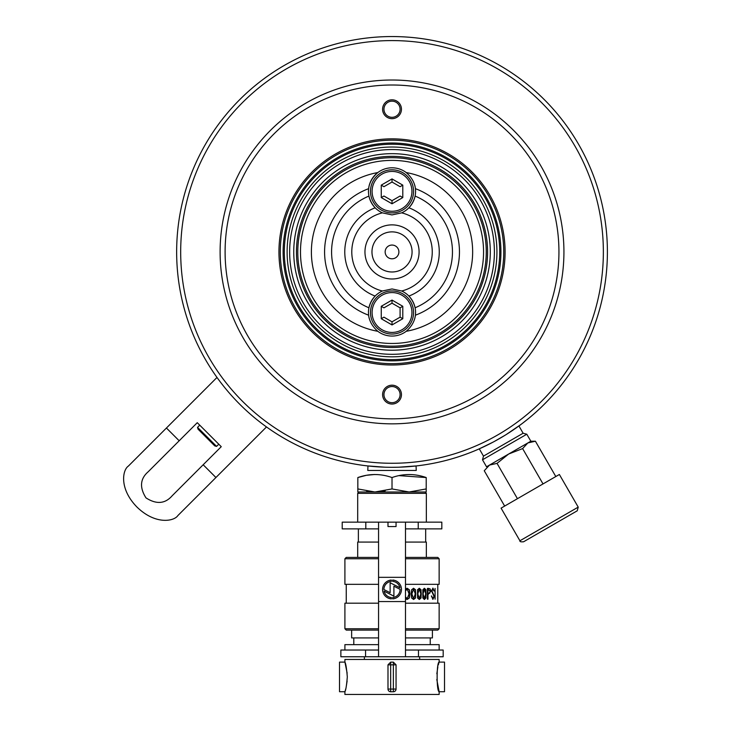 <?xml version="1.0" encoding="UTF-8"?>
<svg xmlns="http://www.w3.org/2000/svg" width="731" height="731" viewBox="0 0 731 731"><rect width="100%" height="100%" fill="white"/><g stroke="black" fill="none" stroke-linecap="round" stroke-linejoin="round"><path stroke-width="1.1" d="M392.017 171.429A19.92 19.92 0 0 0 372.097 191.358A19.92 19.92 0 0 0 392.017 211.277A19.92 19.92 0 0 0 411.946 191.358A19.92 19.92 0 0 0 392.017 171.429M392.017 212.895A21.537 21.537 0 0 1 370.48 191.358A21.537 21.537 0 0 1 392.017 169.811A21.537 21.537 0 0 1 413.563 191.358A21.537 21.537 0 0 1 392.017 212.895M402.79 185.135L400.095 186.688L392.017 182.028L383.949 186.688L381.253 185.135L381.253 197.571L392.017 203.785L402.79 197.571L402.79 185.135L392.017 178.921L392.017 182.028M392.017 178.921L381.253 185.135M381.253 197.571L383.949 196.018L392.017 200.678L392.017 203.785M392.017 200.678L400.095 196.018L402.79 197.571M392.017 292.583A19.92 19.92 0 0 0 372.097 312.502A19.92 19.92 0 0 0 392.017 332.422A19.92 19.92 0 0 0 411.946 312.502A19.92 19.92 0 0 0 392.017 292.583M392.017 334.04A21.537 21.537 0 0 1 370.48 312.502A21.537 21.537 0 0 1 392.017 290.965A21.537 21.537 0 0 1 413.563 312.502A21.537 21.537 0 0 1 392.017 334.04M381.253 318.725L383.949 317.163L392.017 321.832L400.095 317.163L400.095 307.842L392.017 303.173L383.949 307.842L381.253 306.289L381.253 318.725L392.017 324.939L402.79 318.725L402.79 306.289L400.095 307.842M400.095 317.163L402.79 318.725M402.79 306.289L392.017 300.066L392.017 303.173M392.017 300.066L381.253 306.289M392.017 321.832L392.017 324.939M415.363 315.664A23.556 23.556 0 0 0 415.427 315.18C414.66 321.238 411.599 326.611 406.226 331.298A23.556 23.556 0 0 1 377.817 331.298C372.454 326.62 369.383 321.247 368.616 315.18A67.444 67.444 0 0 1 368.616 188.68C369.383 182.622 372.445 177.24 377.817 172.562A23.556 23.556 0 0 0 368.945 196.072A60.435 60.435 0 0 0 368.945 307.788C369.996 303.402 372.07 299.5 375.149 296.064A47.25 47.25 0 0 1 375.149 207.796C372.07 204.369 369.996 200.458 368.945 196.072A23.556 23.556 0 0 0 382.386 212.849L392.017 214.914L401.657 212.849A40.251 40.251 0 0 1 401.657 291.002L392.017 288.946L382.386 291.002A23.556 23.556 0 0 0 369.256 318.552M392.017 224.874A27.056 27.056 0 0 1 419.082 251.93A27.056 27.056 0 0 1 392.017 278.986A27.056 27.056 0 0 1 364.961 251.93A27.056 27.056 0 0 1 392.017 224.874M392.017 160.391A91.539 91.539 0 0 0 300.487 251.93A91.539 91.539 0 0 0 392.017 343.46A91.539 91.539 0 0 0 483.557 251.93A91.539 91.539 0 0 0 392.017 160.391M392.017 346.156A94.226 94.226 0 0 1 297.791 251.93A94.226 94.226 0 0 1 392.017 157.704A94.226 94.226 0 0 1 486.252 251.93A94.226 94.226 0 0 1 392.017 346.156M401.657 212.849A23.556 23.556 0 0 0 415.098 196.072C414.048 200.449 411.973 204.36 408.894 207.796A47.25 47.25 0 0 1 408.894 296.064C411.973 299.491 414.038 303.402 415.098 307.788A23.556 23.556 0 0 0 401.657 291.002M377.817 331.298A80.629 80.629 0 0 1 377.817 172.562A23.556 23.556 0 0 1 406.226 172.562C411.59 177.24 414.66 182.613 415.427 188.68A67.444 67.444 0 0 1 415.427 315.18A23.556 23.556 0 0 0 415.098 307.788A60.435 60.435 0 0 0 415.098 196.072A23.556 23.556 0 0 0 414.788 185.309M392.017 245.059A6.862 6.862 0 0 1 398.888 251.93A6.862 6.862 0 0 1 392.017 258.792A6.862 6.862 0 0 1 385.155 251.93A6.862 6.862 0 0 1 392.017 245.059M392.017 231.873A20.057 20.057 0 0 1 412.074 251.93A20.057 20.057 0 0 1 392.017 271.987A20.057 20.057 0 0 1 371.969 251.93A20.057 20.057 0 0 1 392.017 231.873M406.226 172.562A80.629 80.629 0 0 1 406.226 331.298M382.386 291.002A40.251 40.251 0 0 1 382.386 212.849M392.017 143.029A108.901 108.901 0 0 1 500.918 251.93A108.901 108.901 0 0 1 392.017 360.831A108.901 108.901 0 0 1 283.116 251.93A108.901 108.901 0 0 1 392.017 143.029M392.017 364.997A113.077 113.077 0 0 1 278.95 251.93A113.077 113.077 0 0 1 392.017 138.853A113.077 113.077 0 0 1 505.094 251.93A113.077 113.077 0 0 1 392.017 364.997M392.017 140.197A111.724 111.724 0 0 0 280.293 251.93A111.724 111.724 0 0 0 392.017 363.654A111.724 111.724 0 0 0 503.75 251.93A111.724 111.724 0 0 0 392.017 140.197M392.017 418.845A166.915 166.915 0 0 0 558.941 251.93A166.915 166.915 0 0 0 392.017 85.006A166.915 166.915 0 0 0 225.102 251.93A166.915 166.915 0 0 0 392.017 418.845M392.017 385.191A9.421 9.421 0 0 0 382.596 394.612A9.421 9.421 0 0 0 392.017 404.042A9.421 9.421 0 0 0 401.447 394.612A9.421 9.421 0 0 0 392.017 385.191M392.017 386.544A8.078 8.078 0 0 0 383.949 394.612A8.078 8.078 0 0 0 392.017 402.69A8.078 8.078 0 0 0 400.095 394.612A8.078 8.078 0 0 0 392.017 386.544M392.017 99.818A9.421 9.421 0 0 0 382.596 109.239A9.421 9.421 0 0 0 392.017 118.66A9.421 9.421 0 0 0 401.447 109.239A9.421 9.421 0 0 0 392.017 99.818M392.017 101.161A8.078 8.078 0 0 0 383.949 109.239A8.078 8.078 0 0 0 392.017 117.316A8.078 8.078 0 0 0 400.095 109.239A8.078 8.078 0 0 0 392.017 101.161M392.017 350.195A98.265 98.265 0 0 1 293.752 251.93A98.265 98.265 0 0 1 392.017 153.665A98.265 98.265 0 0 1 490.291 251.93A98.265 98.265 0 0 1 392.017 350.195M392.017 156.352A95.578 95.578 0 0 0 296.448 251.93A95.578 95.578 0 0 0 392.017 347.499A95.578 95.578 0 0 0 487.595 251.93A95.578 95.578 0 0 0 392.017 156.352M392.017 144.235A107.685 107.685 0 0 1 499.712 251.93A107.685 107.685 0 0 1 392.017 359.615A107.685 107.685 0 0 1 284.332 251.93A107.685 107.685 0 0 1 392.017 144.235M534.928 413.07L534.242 413.673A215.38 215.38 0 0 0 536.051 412.065L534.928 413.07M545.564 402.964L546.898 401.593M541.735 406.765L542.228 406.281M549.511 398.843L547.272 401.209M550.315 397.984L550.827 397.426M550.169 398.139L548.762 399.638M549.538 398.815L550.123 398.185M551.539 396.65L552.216 395.891M548.405 400.021L547.09 401.392M547.126 401.365L546.614 401.886M549.429 398.925L550.562 397.71M557.406 389.897L556.273 391.249M556.063 391.487L554.902 392.849M568.48 375.423L570.445 372.563M574.73 365.957L578.002 360.557M587.313 342.757L584.809 347.947M590.639 335.227L588.309 340.582M589.095 338.809L589.552 337.786M586.015 345.498L586.49 344.502M557.662 389.596L560.275 386.379M557.534 389.742L561.572 384.744M557.47 389.815L557.049 390.327M562.313 383.793L564.021 381.564M479.152 448.898L492.996 442.173M473.779 451.182L474.675 450.817M568.882 374.839L566.753 377.854M566.379 378.366L566.041 378.832M565.456 379.636L564.999 380.248M568.919 374.793L568.051 376.026M567.905 376.237L567.484 376.83M567.439 376.894L568.188 375.835M561.975 384.223L560.723 385.822M570.692 372.189L569.275 374.272M572.839 368.945L572.355 369.685M572.656 369.219L571.934 370.334M572.903 368.844L574.155 366.88M539.35 409.031L540.648 407.807M478.622 449.126L479.097 448.916M531.035 416.442L533.201 414.587M531.364 416.158L528.97 418.159M463.701 455.029L464.249 454.837M464.13 454.874L468.781 453.165M466.186 454.134L465.729 454.307M459.187 456.564L464.596 454.709M451.986 458.794L455.833 457.633L451.996 458.785M455.879 457.624L457.944 456.966M454.965 457.908L451.959 458.803M545.088 403.448L544.074 404.471M536.792 411.398L535.796 412.293M539.725 408.684L539.003 409.36M540.839 407.624L540.045 408.382M535.841 412.247L534.964 413.033M520.646 424.684L519.476 425.552M494.467 441.378L504.838 435.393M506.254 434.516L520.481 424.802M472.381 451.758L471.678 452.032M528.751 418.333L525.342 421.083M456.838 457.323L454.627 458.008M458.218 456.884L455.833 457.633M463.025 455.267L463.865 454.974M457.898 456.985L460.256 456.208M452.982 458.501L452.105 458.757M519.439 425.57L520.134 425.058M546.678 401.822L549.374 398.989M523.935 422.18L522.217 423.496M524.666 421.613L526.53 420.142M524.84 421.476L525.297 421.12M522.546 423.249L527.755 419.146M528.029 418.927L527.161 419.631M526.777 419.941L528.184 418.808M523.835 422.262L521.459 424.071M524.648 421.632L523.899 422.207M518.343 426.374L519.257 425.707M555.012 392.711L554.436 393.379M545.838 402.69L546.486 402.023M522.738 423.103L521.788 423.825M520.7 424.638L519.64 425.424M464.569 454.719L463.481 455.102M466.049 454.189L465.583 454.353M468.69 453.202L472.116 451.859M571.688 370.699L572.245 369.849M593.91 326.958L594.668 324.866M594.933 324.144L594.641 324.957M582.022 353.347L584.279 349.007M581.565 354.215L581.218 354.846M583.201 351.118L583.859 349.838M450.671 459.169L448.149 459.863M457.88 456.994L456.062 457.569M460.046 456.281L459.306 456.528M464.505 454.746L463.838 454.984M459.169 456.573L462.485 455.45M453.595 458.319L455.468 457.752M450.863 459.114L451.402 458.958M469.485 452.891L466.031 454.189M468.681 453.202L469.75 452.791M562.733 383.254L561.837 384.405M551.466 396.723L552.444 395.635L551.466 396.723M553.422 394.539L552.444 395.635M528.805 418.296L526.987 419.777M523.734 422.335L524.383 421.833M392.017 467.31A215.38 215.38 0 0 1 176.646 251.93A215.38 215.38 0 0 1 392.017 36.55A215.38 215.38 0 0 1 607.397 251.93A215.38 215.38 0 0 1 392.017 467.31L397.563 467.237M399.236 467.182L416.633 465.894L416.067 465.958L416.25 470.453L367.794 470.453L367.967 465.958L367.41 465.894L384.808 467.182M392.017 463.271A211.341 211.341 0 0 0 603.358 251.93A211.341 211.341 0 0 0 392.017 40.589A211.341 211.341 0 0 0 180.685 251.93A211.341 211.341 0 0 0 392.017 463.271M392.017 423.843A171.913 171.913 0 0 1 220.113 251.93A171.913 171.913 0 0 1 392.017 80.017A171.913 171.913 0 0 1 563.93 251.93A171.913 171.913 0 0 1 392.017 423.843M529.811 417.465L531.437 416.094M532.031 415.592L532.698 415.016M572.126 370.041L571.752 370.608M365.098 465.62L366.989 465.848M367.254 465.875L367.967 465.958M470.682 452.425L472.729 451.612M540.255 408.181L539.186 409.196L540.255 408.181M543.709 404.837L547.574 400.89M530.167 417.163L532.259 415.391M525.041 421.321L524.52 421.732M576.604 362.905L575.708 364.385M586.911 343.625L588.702 339.705M558.694 388.335L557.616 389.65L558.694 388.335M557.616 389.65L556.474 391.003M525.361 421.065L526.009 420.553M366.304 475.314L357.834 477.553C357.834 473.533 357.834 473.533 357.834 477.553L357.834 491.99L357.834 488.938L374.93 491.99L426.21 491.99L426.21 488.938L409.113 491.99L392.017 488.938L374.93 491.99L366.752 491.259M357.834 477.553C357.834 473.533 357.834 473.533 357.834 477.553C369.265 473.542 380.659 473.542 392.017 477.553C403.393 473.533 414.788 473.533 426.21 477.553C426.21 473.533 426.21 473.533 426.21 477.553L426.21 488.938M374.647 474.492L366.332 475.305M380.01 491.707L385.21 490.839M357.834 491.99L374.93 491.99M392.017 477.553L392.017 488.938M426.21 477.553C426.21 473.533 426.21 473.533 426.21 477.553L398.971 475.625M359.04 491.99L357.697 493.343L426.347 493.343L426.347 522.144M387.987 522.144L396.056 522.144L396.056 526.548L396.056 522.144L396.056 526.548L387.987 526.548L387.987 522.144L387.987 526.548L387.987 522.144L342.218 522.144L342.218 528.878L365.811 528.878L365.811 522.144M405.486 542.073L426.347 542.073L426.347 557.415M357.697 557.415L357.697 542.073L378.557 542.073M432.898 588.967L431.738 590.977L434.168 596.322L432.752 599.329M432.789 588.153L434.251 590.977L432.971 588.153L431.5 590.913L434.013 596.304L432.898 598.515L431.354 595.966L432.944 599.329L434.369 596.322L431.93 590.977L432.99 588.958L433.894 590.977M431.601 595.966L432.825 598.515M422.838 597.995L424.428 599.466L425.935 597.995L425.935 589.753L424.428 588.291L422.838 589.753L422.838 597.995M405.486 598.771L407.185 599.466L409.342 597.995L409.835 593.864L409.342 589.753L407.185 588.291L405.486 588.976M411.59 597.995L413.6 599.466L415.528 597.995L415.528 589.753L413.6 588.291L411.59 589.753L411.124 593.864L411.59 597.995M421.056 589.753L419.338 588.291L417.538 589.753L417.538 597.995L419.338 599.466L421.056 597.995L421.056 589.753M427.946 599.192L427.946 594.349L430.76 591.288L430.267 589.022L428.713 588.428L427.434 588.428L427.434 599.192L427.946 599.192M435.082 599.192L435.082 588.428M405.486 628.761L439.139 628.761L439.139 603.185L405.486 603.185M439.139 628.761L437.787 630.104L405.486 630.104M405.486 584.334L439.139 584.334L439.139 558.758L405.486 558.758M405.486 557.415L437.787 557.415L439.139 558.758M378.557 558.758L344.904 558.758L346.256 557.415L378.557 557.415M344.904 558.758L344.904 584.334L378.557 584.334M378.557 630.104L346.256 630.104L344.904 628.761L378.557 628.761M344.904 628.761L344.904 603.185L378.557 603.185M405.486 590.858L407.194 589.095L409.049 593.874L407.194 598.652L405.486 596.889M405.486 597.538L407.194 598.652M407.103 589.104L405.486 590.209M407.003 588.291L409.159 589.753L409.652 593.864L409.159 597.995L407.003 599.466M413.609 598.652L411.873 593.874L413.609 589.095L415.272 593.874L413.609 598.652M413.518 589.104L411.699 593.874L413.518 598.652M413.426 588.291L415.354 589.753L415.802 593.864L415.354 597.995L413.426 599.466M419.338 598.652L417.794 593.874L419.338 589.095L420.828 593.874L419.338 598.652M419.256 589.104L417.62 593.874L419.256 598.652M419.165 588.291L420.882 589.753L421.275 593.864L420.882 597.995L419.165 599.466M424.345 589.104L422.893 593.874L424.428 598.652L423.066 593.874L424.428 589.095L425.734 593.874L424.428 598.652M424.254 588.291L425.762 589.753L426.109 593.864L425.762 597.995L424.254 599.466M428.795 593.535L427.946 593.535L427.946 589.232L430.303 591.388L429.837 593.17L428.795 593.535M427.946 589.232L427.946 593.535M427.946 594.349L427.772 599.192M428.53 588.428L430.093 589.022L430.577 591.288L428.256 594.349M436.809 679.474L439.121 691.718C436.462 691.398 436.471 662.423 439.121 662.103L438.856 662.99M438.719 663.446L438.308 664.963M437.86 666.8L436.846 673.79M344.904 691.718L344.904 694.45L439.139 694.45L439.139 691.718M344.904 662.103L344.904 659.453L439.139 659.453L439.139 662.103M393.369 662.14L396.056 664.835L396.056 689.068A2.696 2.696 0 0 1 393.369 691.754L390.674 691.754A2.696 2.696 0 0 1 387.987 689.068L387.987 664.835L390.674 664.835L390.674 689.068L393.369 689.068L393.369 662.14L390.674 662.14L390.674 664.835L396.056 664.835M347.307 676.915C346.595 685.44 345.8 690.384 344.922 691.718L339.522 691.718L339.522 662.103L344.922 662.103C345.8 663.446 346.595 668.381 347.307 676.915M439.121 691.718L444.521 691.718L444.521 662.103L439.121 662.103M344.922 691.718L345.187 690.832M345.324 690.375L345.745 688.849M346.174 687.021L347.115 681.073M347.143 673.114L344.922 662.103M387.987 664.835L390.674 662.14M405.486 644.641L439.139 644.641L439.139 650.033M405.486 637.916L432.405 637.916L432.405 630.104M351.638 630.104L351.638 637.916L378.557 637.916M344.904 650.033L344.904 644.641L378.557 644.641M391.35 598.872A9.448 9.448 0 0 1 382.578 589.451A9.448 9.448 0 0 1 391.35 580.03L391.35 581.373A8.105 8.105 0 0 0 383.912 589.451A8.105 8.105 0 0 0 383.921 589.542L390.135 592.713L390.135 582.753L399.948 587.751A8.105 8.105 0 0 0 392.693 581.373L392.693 580.03A9.448 9.448 0 0 1 401.465 589.451A9.448 9.448 0 0 1 392.693 598.872L392.693 597.529A8.105 8.105 0 0 0 400.122 589.36L393.908 586.198L393.908 596.158L384.095 591.16A8.105 8.105 0 0 0 391.35 597.529L391.35 598.872A9.448 9.448 0 0 1 382.578 589.451A9.448 9.448 0 0 1 391.35 580.03M365.564 650.033L365.564 656.758L340.865 656.758L340.865 650.033L378.557 650.033M405.486 650.033L443.178 650.033L443.178 656.758L378.557 656.758L378.557 522.144M405.486 528.878L441.826 528.878L441.826 522.144L405.486 522.144L405.486 656.758M378.557 528.878L365.811 528.878M365.564 656.758L378.557 656.758M405.486 522.144L396.056 522.144M518.919 425.954L523.122 433.236L526.804 434.223L482.497 459.799L486.535 466.789L489.505 465.08L497.043 463.363L508.685 454.006L522.619 448.596L527.873 442.931L489.505 465.08L484.251 470.746L489.505 465.08M526.804 434.223L530.843 441.213L527.873 442.931L535.412 441.213L555.807 476.539M523.122 433.236L483.483 456.117L482.497 459.799M543.014 483.922L522.619 448.596M517.438 498.688L497.043 463.363M504.655 506.071L484.251 470.746M578.221 507.122L577.234 510.805L523.606 541.762C520.892 542.018 519.659 541.689 519.924 540.776L578.221 507.122L559.37 474.483L501.082 508.136L519.924 540.776M546.441 528.577L544.586 529.646M549.84 526.622L544.696 529.582M550.416 526.283L545.171 529.308M544.129 529.911L540.511 532.004M537.614 533.676L533.511 536.042M551 525.945C554.025 524.2 554.025 524.2 551 525.945L560.33 520.563M563.665 518.635L566.424 517.036M571.944 513.856L569.184 515.446M542.74 530.715L544.01 529.984M265.636 426.328L266.376 427.068L177.852 515.593C174.115 521.322 155.465 525.123 136.925 507.022C118.833 488.482 122.634 469.832 128.364 466.095L216.879 377.571L217.628 378.32M179.186 440.775L197.269 422.692L221.255 446.678L172.224 495.709C165.151 503.86 156.407 504.582 145.99 497.884C139.383 487.449 140.142 478.732 148.238 471.723L179.186 440.775L166.43 428.019M216.586 446.394L214.786 445.919L198.037 429.161L197.553 427.361L216.586 446.394L218.788 444.201M392.017 354.307A102.377 102.377 0 0 0 494.394 251.93A102.377 102.377 0 0 0 392.017 149.553A102.377 102.377 0 0 0 289.65 251.93A102.377 102.377 0 0 0 392.017 354.307M392.017 147.022A104.908 104.908 0 0 1 496.925 251.93A104.908 104.908 0 0 1 392.017 356.829A104.908 104.908 0 0 1 287.119 251.93A104.908 104.908 0 0 1 392.017 147.022M387.987 689.068L390.674 689.068L390.674 691.754M393.369 691.754L393.369 689.068L396.056 689.068M418.233 528.878L418.233 522.144M418.479 650.033L418.479 656.758M405.486 601.567L378.557 601.567M405.486 577.335L378.557 577.335M215.928 477.517L203.172 464.761M425.003 491.99L426.347 493.343M357.697 522.144L357.697 493.343M425.67 542.073L425.67 528.878M358.373 542.073L358.373 528.878M437.787 603.185L437.787 584.334M346.256 603.185L346.256 584.334M364.458 656.758L364.312 659.453M419.576 656.758L419.731 659.453M430.248 644.641L430.248 637.916M353.795 644.641L353.795 637.916M530.843 441.213L535.412 441.213M479.28 448.834L483.483 456.117M197.553 427.361L199.746 425.168"/></g></svg>

